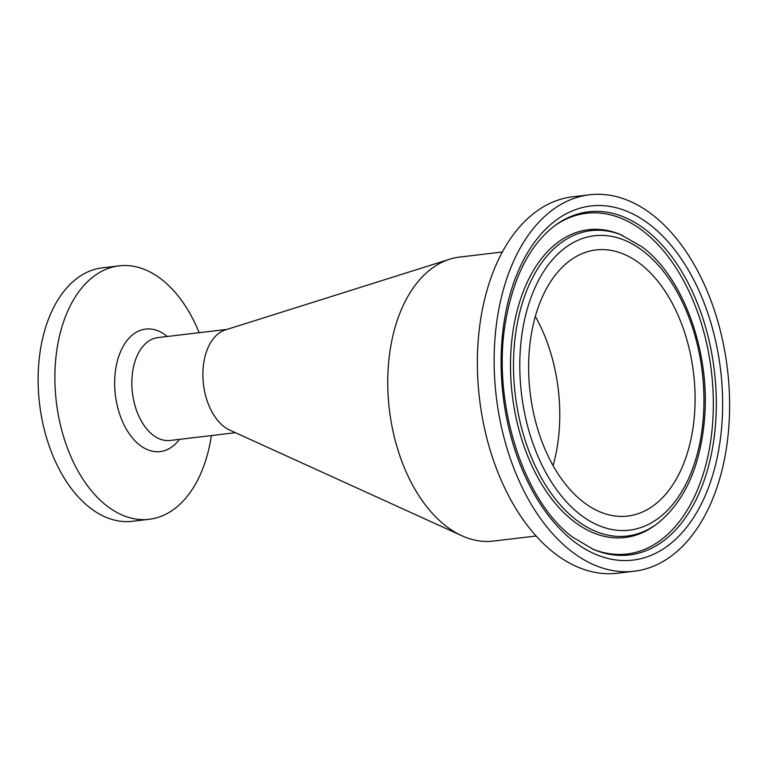 <?xml version="1.0" encoding="UTF-8"?>
<svg xmlns="http://www.w3.org/2000/svg" width="768" height="768" viewBox="0 0 768 768"><rect width="100%" height="100%" fill="white"/><g stroke="black" fill="none" stroke-linecap="round" stroke-linejoin="round"><path stroke-width="1.15" d="M211.382 435.571A127.613 78.374 -96.8 0 1 149.194 519.302A127.613 78.374 -96.8 0 1 73.872 463.123A127.613 78.374 -96.8 0 1 59.635 335.453A127.613 78.374 -96.8 0 1 119.107 265.853A127.613 78.374 -96.8 0 1 199.171 332.698M502.368 252L459.696 257.069A143.002 87.821 83.2 0 0 449.741 259.21L225.331 329.942A51.792 31.805 83.2 0 0 204.806 357.408A51.792 31.805 83.2 0 0 220.714 423.734A51.792 31.805 83.2 0 0 229.738 430.109L461.914 535.757A143.002 87.821 83.2 0 0 493.421 541.075L536.093 536.006M149.194 519.302L132.432 521.29A127.613 78.374 -96.8 0 1 57.11 465.12A127.613 78.374 -96.8 0 1 42.874 337.44A127.613 78.374 -96.8 0 1 102.336 267.84L119.107 265.853M690.106 442.982A133.997 82.291 -96.8 0 1 627.667 516.067A133.997 82.291 -96.8 0 1 530.15 392.707A133.997 82.291 -96.8 0 1 596.074 249.946A133.997 82.291 -96.8 0 1 675.158 308.928A133.997 82.291 -96.8 0 1 690.106 442.982M501.197 298.157A189.542 116.4 -96.8 0 1 589.517 194.784A189.542 116.4 -96.8 0 1 727.459 369.283A189.542 116.4 -96.8 0 1 634.214 571.229A189.542 116.4 -96.8 0 1 522.346 487.786A189.542 116.4 -96.8 0 1 501.197 298.157M634.214 571.229L617.453 573.216A189.542 116.4 -96.8 0 1 505.574 489.782A189.542 116.4 -96.8 0 1 484.426 300.154A189.542 116.4 -96.8 0 1 572.755 196.771L589.517 194.784M449.741 259.21A143.002 87.821 83.2 0 0 393.062 335.059A143.002 87.821 83.2 0 0 436.992 518.179A143.002 87.821 83.2 0 0 461.914 535.757M553.075 465.658A133.997 82.291 83.2 0 0 554.794 459.053A133.997 82.291 83.2 0 0 535.354 316.416M235.459 432.71L170.122 440.467A51.792 31.805 -96.8 0 1 153.043 435.101A51.792 31.805 -96.8 0 1 131.942 378.95A51.792 31.805 -96.8 0 1 157.91 337.594L227.107 329.376M167.27 336.48A61.67 37.872 83.2 0 0 116.947 362.736A61.67 37.872 83.2 0 0 139.891 445.19A61.67 37.872 83.2 0 0 179.482 439.354M643.277 251.165A148.234 91.037 -96.8 0 1 671.117 506.39A148.234 91.037 -96.8 0 1 521.213 391.459A148.234 91.037 -96.8 0 1 643.277 251.165M622.858 235.546A153.763 94.426 83.2 0 0 519.226 314.515A153.763 94.426 83.2 0 0 547.795 488.477A153.763 94.426 83.2 0 0 657.091 523.786C684.845 501.667 700.714 466.07 704.698 416.995C709.872 350.918 683.232 277.325 642.221 246.96L620.726 234.643A154.982 95.174 -96.8 0 0 516.269 314.237A154.982 95.174 -96.8 0 0 573.917 521.443A154.982 95.174 -96.8 0 0 655.219 525.168L657.091 523.786M574.09 541.584A178.31 109.507 83.2 0 0 720.922 372.835A178.31 109.507 83.2 0 0 540.595 234.595A178.31 109.507 83.2 0 0 574.09 541.584M554.966 225.533A172.781 106.109 -96.8 0 1 714.365 370.838A172.781 106.109 -96.8 0 1 593.424 549.418L573.034 537.379C522.394 500.89 490.627 398.582 506.16 318.413C514.349 275.069 530.621 244.109 554.966 225.533M554.045 226.224A171.562 105.36 -96.8 0 1 711.379 371.184A171.562 105.36 -96.8 0 1 592.368 548.966"/></g></svg>
